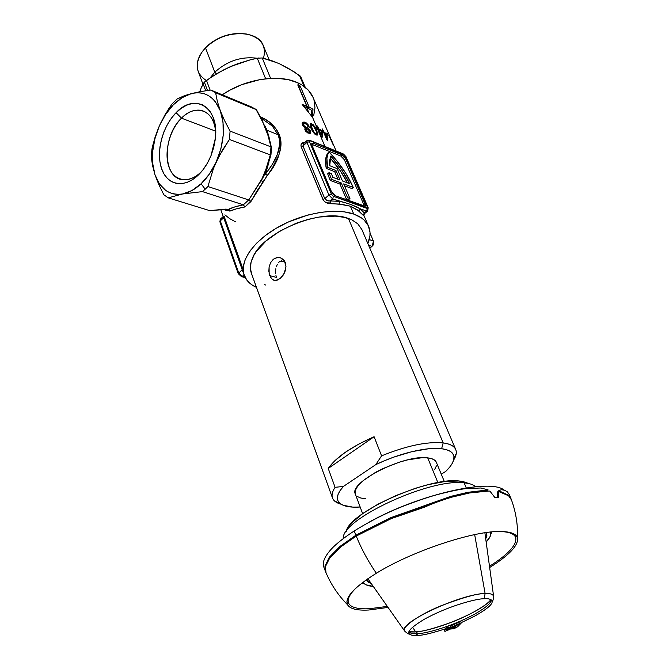 <?xml version="1.0" encoding="UTF-8"?>
<svg xmlns="http://www.w3.org/2000/svg" width="669" height="669" viewBox="0 0 669 669"><rect width="100%" height="100%" fill="white"/><g stroke="black" fill="none" stroke-linecap="round" stroke-linejoin="round"><path stroke-width="1" d="M265.752 173.263L268.854 162.483L265.359 174.291L264.874 173.856L267.324 175.353L265.367 174.3L272.283 164.415L277.334 154.489L279.675 144.521L279.45 139.562L278.12 134.72L272.216 125.981L261.086 118.12M267.809 133.424L264.849 125.989M278.12 134.72L267.048 130.296L264.631 125.346L267.048 130.296L269.364 138.399L267.048 130.296L278.12 134.72C280.094 140.097 280.211 145.591 278.463 151.194C277.125 156.069 274.031 162.049 269.181 169.14M200.641 172.41L202.038 171.013L200.641 172.41C194.838 177.778 189.026 180.229 183.214 179.752C162.692 178.891 161.865 136.342 181.483 118.154L176.106 112.676C194.604 92.481 219.315 107.057 215.385 138.232L210.952 155.818C207.691 163.679 203.409 170.16 198.099 175.27L203.067 169.709L207.432 163.085L211.011 155.668L213.645 147.749L215.226 139.662L215.686 131.734L215.017 124.3L213.26 117.644L210.484 112.049L206.813 107.709L202.406 104.79L197.447 103.377L192.128 103.519L186.668 105.175L181.257 108.278L176.106 112.676L171.398 118.204L167.3 124.651L163.947 131.776L161.463 139.328L159.941 147.029L159.423 154.614L159.941 161.806L161.48 168.337L163.997 173.965L167.401 178.472L171.582 181.684L176.39 183.457L181.65 183.707L187.169 182.386L192.722 179.543L198.099 175.27C183.883 188.867 166.874 185.087 161.48 168.337C155.885 151.763 162.609 126.173 176.106 112.676L181.483 118.154C187.813 111.974 194.236 109.356 200.742 110.293C209.23 112.25 214.214 119.35 215.686 131.601C214.247 110 195.423 103.352 181.483 118.154L215.644 131.157L181.483 118.154C169.709 129.828 163.863 152.106 168.78 166.472C173.522 181.006 188.349 184.184 200.641 172.41M251.327 273.094C249.713 268.662 250.106 263.67 252.497 258.117C261.972 232.218 321.588 207.541 348.457 218.504L352.053 219.976L357.798 223.839L361.879 229.576M213.57 168.203L216.12 162.199C212.106 170.871 207.097 178.071 201.085 183.783L205.207 189.193L207.892 186.517L213.57 168.203L207.892 186.517L248.751 199.947L262.549 177.87L265.852 169.441L270.301 154.89L229.425 139.445L219.014 156.295L213.57 168.203M327.793 153.101L329.064 151.98C339.635 163.094 347.571 174.651 352.889 186.659L353.24 187.471L343.69 183.883L349.946 198.517L347.529 197.639L341.274 182.972L331.49 179.284L328.981 172.686L327.685 173.823L330.185 180.421L327.685 173.823L328.981 172.686L331.473 173.639L332.761 177.302L340.036 180.061L335.972 170.536L327.551 167.275C326.213 160.527 326.723 155.425 329.064 151.98L327.793 153.101C325.443 156.554 324.933 161.655 326.255 168.412L325.636 159.515L326.38 155.969L327.793 153.101M323.763 146.001L324.967 146.478L312.532 117.276L302.196 104.481L306.745 106.02L305.524 107.157L303.969 106.572L305.524 107.157L306.745 106.02L297.755 84.896L300.147 85.983L309.137 107.073L312.975 109.198L312.532 117.276L317.148 128.113L317.725 128.364L316.579 125.672L317.549 126.115L318.695 128.808L321.781 130.455L322.324 131.726L322.224 137.187L321.312 136.777L317.7 129.393L324.967 146.478L326.129 146.963M308.769 112.442L306.243 106.488L308.769 112.442M251.837 199.763L245.615 206.361L251.837 199.763M306.82 140.716L303.534 143.651L302.973 145.976L306.962 142.372L328.922 195.039L324.766 198.618L327.141 200.575L329.583 200.993L332.694 198.952L339.492 201.377L330.369 200.943L332.694 198.952L350.523 204.363L360.19 208.778L359.27 211.22L363.3 215.293L364.321 212.985L363.3 215.293L363.944 215.995L357.346 209.815L350.405 206.203L353.759 214.072C361.31 216.798 366.261 220.904 368.627 226.398C370.743 231.566 370.484 237.286 367.85 243.566L369.94 235.722L370.007 232.202L368.318 225.704L364.22 220.143L361.285 217.785L353.759 214.072L350.405 206.203L342.185 204.43L328.111 203.384L324.975 201.887L323.411 200.29L301.175 146.728L300.933 145.031L301.577 143.609L304.763 142.397C301.752 142.564 300.557 144.011 301.175 146.728L302.973 145.976L306.962 142.372L307.113 140.448L309.387 140.155L344.828 155.241L367.933 208.385L333.396 196.31L331.506 194.353L309.479 141.728L309.429 140.866L310.132 140.808L343.088 153.853L345.998 156.722L368.226 207.816L367.825 207.482L367.289 208.519L366.612 211.078L364.321 212.985L360.19 208.778L366.612 211.078L364.321 212.985L364.463 213.729M363.418 214.398L363.685 215.067M297.856 82.822L298.968 85.423L297.856 82.822L301.844 84.93L308.334 90.181L313.033 97.373C310.349 91.16 305.298 86.309 297.856 82.822C279.082 73.715 245.381 78.808 222.3 94.797L230.153 90.039L241.76 84.679L260.082 79.561L272.107 78.306L277.869 78.348L288.582 79.745L297.856 82.822M326.974 132.914L327.643 134.461L326.974 132.914M333.02 144.312L328.772 135.146L332.995 144.445M324.072 131.969L326.606 134.059L327.149 135.322L327.618 140.314L326.848 139.779L323.804 132.671L322.859 132.061L322.316 130.781L323.261 131.4L322.107 128.724L324.072 131.969L322.107 128.724L323.261 131.4L322.316 130.781L322.859 132.061L323.804 132.671L326.848 139.779L327.618 140.314L327.149 135.322L326.606 134.059L326.163 134.452L326.606 134.059L324.072 131.969L323.512 132.479L324.072 131.969M266.521 169.391L265.852 169.441L261.228 180.597L263.143 182.127L267.332 175.37C285.462 154.071 286.466 127.921 260.408 116.816L264.539 118.982C271.94 123.456 276.857 128.716 279.291 134.77C281.708 140.666 281.557 147.364 278.856 154.874L272.333 167.994L256.603 191.535L250.9 201.578L244.921 206.955L236.308 208.862L229.818 211.153L228.848 210.342L226.607 210.543L223.438 209.447L228.848 210.342L228.589 209.305L229.818 211.153L228.614 209.246L234.986 206.855L243.357 204.814L248.709 199.939L207.892 186.517L202.448 191.61L243.315 204.798L202.448 191.61L182.562 193.985L168.203 197.848L209.656 210.618L228.614 209.246C232.21 207.532 237.127 206.06 243.357 204.814L248.709 199.939L250.9 201.578L244.921 206.955L243.357 204.814L244.921 206.955C238.473 208.101 233.439 209.506 229.818 211.153L228.798 209.414M268.896 162.207L264.882 173.831M271.405 147.949L270.945 155.007L270.376 154.907L270.97 146.879L267.224 132.604L263.427 123.422L256.11 109.565L215.61 92.757L217.35 101.412L220.31 110.745L224.633 120.746L230.086 131.107L270.886 146.846L230.086 131.107L229.425 139.445L270.376 154.907L265.852 169.441L266.505 169.449L270.945 155.007L271.489 147.581L270.97 146.879L270.376 154.907L270.945 155.007M268.863 137.312L270.326 142.706M314.012 100.141L314.974 107.742L313.686 115.77M256.486 287.394C250.206 284.551 246.1 280.478 244.16 275.176C239.259 261.713 252.982 241.333 278.128 227.159C303.208 212.943 335.554 207.566 353.759 214.072L344.251 211.847L333.112 211.245L320.794 212.307L307.832 215.033L288.414 221.966L276.33 228.196L265.568 235.379L256.578 243.198L249.713 251.31L245.23 259.346L243.248 266.998L243.784 273.956L246.727 279.968L251.904 284.843L256.486 287.394M311.344 129.15L310.182 124.108L311.419 123.665L313.418 124.852L316.755 130.263L317.666 134.862L316.404 135.013L314.497 133.875L311.344 129.15M304.019 122.034L306.486 122.979L308.635 125.387L309.245 127.662L308.242 128.473L310.475 130.664L310.541 133.181L307.899 133.039L305.323 130.689L304.821 129.125L305.641 128.08L303.425 126.566L302.137 124.058L302.672 122.377L304.019 122.034M229.827 211.136L229.124 209.464L225.813 209.113L209.656 210.618L168.203 197.848L163.788 194.704L158.804 184.569L154.974 174.709L152.507 165.419L151.269 156.713L151.988 148.894L155.057 137.245L159.398 125.755L165.051 114.725L171.824 104.247L176.909 99.087L187.094 94.847L200.457 91.611L191.2 93.643C204.463 90.633 214.164 96.336 220.31 110.745C225.528 126.274 224.132 143.425 216.12 162.199L222.225 150.525L229.425 139.445L230.086 131.107L224.633 120.746L220.31 110.745L217.35 101.412L215.61 92.757L256.185 109.591L251.452 106.915L210.886 90.056L251.452 106.915L256.185 109.591L262.516 121.541L268.311 136.125L271.489 147.581M210.886 90.056L215.61 92.757L210.886 90.056L200.457 91.611M345.639 158.653L344.1 156.421L342.102 154.94L313.209 143.233L311.804 143.358L311.921 145.073L331.506 191.802L333.129 194.194L335.261 195.708L364.312 206.211L365.7 205.617L345.639 158.653L344.376 159.757L340.839 156.044L311.679 144.295L313.209 143.233L311.938 144.379L340.839 156.044L342.102 154.94L340.839 156.044L342.846 157.524L344.376 159.757L345.639 158.653L365.391 204.137L365.249 206.269L335.261 195.708L331.506 191.802L311.921 145.073L312.072 143.141L313.209 143.233L342.102 154.94L345.639 158.653M367.858 210.877L366.612 211.078L367.858 210.877M364.396 213.746L363.836 215.527L363.292 214.113M304.002 143.275L302.973 145.976L324.766 198.618L302.973 145.976L301.175 146.728L322.91 199.387L324.766 198.618C325.945 200.391 327.818 201.168 330.369 200.943L339.492 201.377C347.32 202.941 354.21 205.408 360.19 208.778L366.612 211.078L367.289 208.519L333.396 196.31L331.506 194.353L309.479 141.728L310.132 140.808L309.387 140.155L307.113 140.448L306.962 142.372L309.479 141.728L306.962 142.372L328.922 195.039L324.766 198.618L322.91 199.387C324.524 202.113 326.965 203.543 330.243 203.669L330.369 200.943L330.243 203.669L339.116 204.078L339.492 201.377L339.116 204.078L350.405 206.203L359.27 211.22L360.19 208.778L364.471 213.679L367.54 211.136L368.226 207.816L345.998 156.722L343.398 153.979M332.694 198.952L328.922 195.039L331.506 194.353L328.922 195.039L332.694 198.952L333.396 196.31L332.694 198.952M323.629 145.942L326.255 147.013M364.078 205.232L365.391 204.137L364.078 205.232L344.376 159.757L364.078 205.232M337.92 179.259L334.684 171.657L326.255 168.412L327.551 167.275L326.255 168.412L334.684 171.657L335.972 170.536L334.684 171.657L337.92 179.259M351.944 188.574L344.51 185.79L351.944 188.574L353.24 187.471L351.944 188.574M348.633 199.63L346.208 198.752L339.977 184.092L330.185 180.421L331.49 179.284L330.185 180.421L339.977 184.092L341.274 182.972L339.977 184.092L346.208 198.752L347.529 197.639L346.208 198.752L348.633 199.63L349.946 198.517L348.633 199.63M298.633 86.962L300.147 85.983L297.755 84.896L306.745 106.02L302.196 104.481L312.532 117.276L312.975 109.198L311.754 110.326L311.511 115.938L311.754 110.326L312.975 109.198L309.137 107.073L307.916 108.202L311.754 110.326L307.916 108.202L309.137 107.073L300.147 85.983L298.943 87.112L307.916 108.202L298.633 86.962M238.783 274.064L240.597 275.879M244.921 277.016L242.312 276.347L244.043 274.859L242.312 276.347L238.674 272.718L220.293 220.87L223.68 217.801L220.293 220.87L220.636 218.863L219.892 221.832L220.293 220.87L238.674 272.718L242.312 276.347L241.526 276.657L244.921 277.016M242.195 269.682L238.239 273.654L242.195 269.682M220.436 222.284L219.892 221.832L220.31 219.156M223.229 216.522L220.636 218.863L221.857 218.847M235.53 221.84L229.676 218.654L224.884 214.841M224.19 216.497L242.889 268.804M332.761 177.302L331.473 173.639L328.981 172.686L331.49 179.284L341.274 182.972L347.529 197.639L349.946 198.517L343.69 183.883L353.24 187.471L345.881 173.43L336.39 160.242L329.064 151.98L327.651 154.84L326.915 158.377L327.551 167.275L335.972 170.536L340.036 180.061L332.761 177.302M329.717 165.711L337.168 168.613L342.453 180.981L349.586 183.682L341.541 169.675L330.804 156.069L329.666 160.343L329.717 165.711L330.804 156.069C338.857 165.009 345.112 174.216 349.586 183.682L342.453 180.981L337.168 168.613L329.717 165.711M347.362 182.838C343.055 174.266 337.318 165.937 330.143 157.867L340.262 170.787L347.362 182.838M326.556 135.857L327.149 135.322L326.556 135.857M324.206 133.616L324.616 133.248L326.439 134.695L326.321 138.55L326.731 138.182L324.616 133.248L324.206 133.616M322.767 131.843L323.261 131.4L322.767 131.843M324.616 133.248L326.731 138.182L326.439 134.695L324.616 133.248M317.549 126.115L316.981 126.625L317.549 126.115L316.579 125.672L317.725 128.364L316.604 127.888L317.148 129.167L318.268 129.644L321.312 136.777L322.224 137.187L322.324 131.726L321.781 130.455L321.128 131.04L321.781 130.455L318.695 128.808L317.549 126.115M317.934 129.493L318.695 128.808L317.934 129.493M321.429 132.529L322.324 131.726L321.429 132.529M317.056 128.966L317.725 128.364L317.056 128.966M318.678 130.597L319.238 130.087L321.454 131.224L321.354 135.038L320.786 135.548L321.354 135.038L319.238 130.087L318.678 130.597M321.07 135.297L321.053 136.175M319.238 130.087L321.354 135.038L321.454 131.224L319.238 130.087M311.629 123.723L310.391 124.852L311.169 125.203L310.391 124.852L311.629 123.723L310.316 123.89L310.073 125.178L311.62 129.736L314.497 133.875L317.457 135.029L317.834 133.616L314.898 126.642L311.629 123.723M316.103 130.856L316.755 130.263L316.103 130.856M316.537 134.427L316.42 133.917M315.96 133.875L315.283 134.486L316.479 133.867L314.296 132.604L312.256 128.858L311.52 129.527L312.256 128.858L311.294 125.187L312.08 124.844L313.418 125.805L311.553 124.852L311.336 126.274M315.525 129.477L315.868 130.288M316.521 132.036L316.479 133.867L316.228 131.199L313.418 125.805M315.877 133.842L313.594 131.592L311.537 126.993M310.224 126.048L311.386 125.003M308.944 126.031L307.966 126.926L308.944 126.031L308.459 125.078L305.557 122.444L303.124 122.134L302.104 123.765L302.906 125.897L305.641 128.08L304.847 129.452L305.683 131.241L307.899 133.039L310.173 133.382L310.792 132.88L310.642 131.024L308.242 128.473L309.245 127.662L308.944 126.031M307.715 128.958L308.242 128.473L307.715 128.958M309.688 133.457L309.371 132.111L310.642 131.024L309.387 132.161L309.638 132.914M304.872 128.782L305.641 128.08L304.872 128.782M302.154 123.205L303.116 123.213L304.353 122.076L303.116 123.213L303.86 123.397L302.154 123.205M309.454 132.027L307.832 133.006L308.652 132.261L306.377 130.288L305.549 131.049L307.029 128.791L306.21 129.694L307.255 131.517L308.961 132.278L309.563 131.224M305.624 129.928L305.131 130.162M308.886 129.903L309.429 130.823L307.188 128.799M306.737 127.662L305.49 128.799L306.737 127.662L304.905 126.725L303.751 125.128L302.906 125.906L303.751 125.128L303.952 123.33L304.838 123.213L303.559 123.857L304.203 125.948L306.737 127.662M307.104 124.71L307.924 126.357M304.989 128.674L305.49 128.799L304.989 128.674M303.701 123.556L302.831 124.409M306.076 128.791L305.49 128.799M307.322 127.654L307.966 126.901L307.539 125.387L304.838 123.213M373.469 241.174L369.255 239.485L373.469 241.174L370.049 233.222L373.469 241.174L372.106 246.301L369.806 248.157L373.026 245.255L373.737 243.198L373.469 241.174M368.627 245.389L372.106 246.301L368.627 245.389M265.601 285.019L264.305 284.576M251.879 274.415L250.39 268.603L251.092 262.081L254.019 255.081L256.302 251.494L266.187 240.823L279.926 231.073L296.233 223.229L307.757 219.449L319.222 217.032L335.219 216.129L344.426 217.366L351.016 219.507M202.448 191.61L205.207 189.193L201.085 183.783C195.055 189.394 188.884 192.789 182.562 193.985L202.448 191.61M159.398 125.755C167.409 108.554 178.004 97.85 191.2 93.643L183.348 96.169L176.909 99.087L171.824 104.247L168.312 109.423L159.398 125.755L153.377 143.066L151.988 148.894L151.269 156.713L152.507 165.419L154.974 174.709C150.55 159.607 152.022 143.291 159.398 125.755L165.636 114.349L173.338 104.79L182.043 97.716L191.2 93.643L195.758 92.84L200.207 92.891L204.455 93.819L208.444 95.608L212.081 98.243L215.318 101.68L220.31 110.745L223.02 122.201L223.212 135.247L220.862 148.919L216.12 162.199L209.355 174.107L201.085 183.783L191.936 190.548L182.562 193.985C169.374 195.649 160.175 189.227 154.974 174.709L158.804 184.569L163.788 194.704L168.203 197.848L182.562 193.985L178.004 194.395L173.639 193.926L169.533 192.605L165.745 190.456L159.398 183.883L154.974 174.709L152.708 163.554L152.724 151.152L155.007 138.282L159.398 125.755M265.593 171.916L261.228 180.597L263.143 182.127L250.9 201.578L248.751 199.947L262.256 178.958L264.849 173.915M268.879 136.752L268.311 136.125L268.879 136.752M271.472 147.473L266.964 130.831L262.967 122.46M228.321 209.238L229.818 211.153M225.411 209.154L225.946 209.163L225.411 209.154M228.497 209.272L222.417 209.564M203.1 83.792L205.692 90.758L203.1 83.792L204.371 82.153L201.436 87.38L203.1 83.792M224.491 69.534L230.721 66.482L218.228 72.821L206.47 80.389L210.133 90.148L206.47 80.389L204.371 82.153L207.482 90.499L204.371 82.153L212.274 76.475L224.366 69.484L237.236 63.856L250.507 59.767L258.87 57.944M269.164 59.784L263.335 45.743C257.866 28.926 221.832 29.821 205.5 47.85C217.567 36.678 231.349 32.087 246.836 34.06C261.136 37.765 266.68 45.827 263.486 58.245M236.776 33.559C226.473 34.244 217.316 37.849 209.322 44.371M214.782 72.202C227.276 60.904 241.392 56.246 257.122 58.236C241.392 56.246 227.276 60.904 214.782 72.202L216.413 73.891L214.782 72.202L210.191 77.838L214.782 72.202L205.5 47.85L214.782 72.202M235.045 33.676L228.748 34.696L222.501 36.636L216.572 39.396L211.187 42.875M206.32 80.506C195.724 73.523 194.42 63.848 202.406 51.471L205.5 47.85C198.108 55.887 195.657 63.697 198.149 71.29L202.924 84.143M199.872 91.268L201.436 87.38L199.872 91.268M274.967 62.092L262.223 57.969L270.611 78.365L262.223 57.969L270.845 60.319L279.96 63.99M262.223 57.969L257.247 58.211L250.507 59.767L230.721 66.482L237.219 63.965M300.741 76.768L294.469 72.06L279.951 63.99L289.585 69.083L300.331 76.107M257.247 58.211L265.652 78.766L257.247 58.211M299.369 75.254L304.186 86.502L299.369 75.254M381.573 455.848L375.811 464.612C399.033 453.356 426.998 446.725 441.632 448.707L443.179 442.903C427.173 441.389 406.635 445.705 381.573 455.848C406.635 445.705 427.173 441.389 443.179 442.903C450.061 443.84 454.259 446.072 455.765 449.601C456.919 452.52 456.225 455.982 453.674 460.004L456.266 453.44C456.785 447.762 452.42 444.249 443.179 442.903L348.457 218.504L443.179 442.903L441.632 448.707L428.461 448.774L411.979 451.642L393.815 457.103L384.667 460.648L375.811 464.612L343.406 486.447L335.085 487.308C331.214 493.245 331.071 497.845 334.651 501.098L341.123 504.234C336.457 503.004 333.572 500.905 332.468 497.92C331.456 495.001 332.326 491.464 335.085 487.308L328.228 468.451C335.888 457.404 351.183 446.833 374.105 436.732L381.573 455.848L375.811 464.612L343.406 486.447L340.061 490.653L338.037 494.533L337.36 497.995L338.029 500.981L339.986 503.414L343.164 505.262L352.789 507.11L360.173 507.018C350.313 507.637 343.498 506.366 339.727 503.197C335.654 499.367 336.875 493.789 343.406 486.447L335.085 487.308L328.228 468.451L374.105 436.732L381.573 455.848M284.409 260.759L285.964 266.622L285.161 271.07L283.129 275.202L280.269 278.421L277.1 280.227L274.073 280.336L272.726 279.734L270.51 277.334L268.838 271.472L269.105 266.931L270.585 262.7L273.161 259.438L274.775 258.343L278.312 257.423L280.077 257.632L283.196 259.338L285.295 262.499L285.964 266.622L284.275 273.211L280.269 278.421L275.553 280.495L274.073 280.336L271.522 278.722L269.139 273.629L269.105 266.931L270.585 262.7L273.161 259.438L276.514 257.665L280.077 257.632L283.196 259.338L284.409 260.759M276.514 277.418L269.707 275.62L276.514 277.418L275.937 275.436L276.514 277.418M275.62 273.287L275.586 271.029L275.62 273.287M275.837 268.762L275.586 271.029L275.837 268.762M277.259 264.548L276.389 266.58L277.259 264.548M279.818 261.303L278.404 262.766L279.818 261.303M283.179 259.547L281.423 260.216L283.179 259.547M444.333 481.563L436.339 462.287C435.327 459.896 432.45 458.424 427.7 457.872L437.877 482.566L427.7 457.872L432.124 458.825L435.101 460.54L436.347 462.312M277.852 279.943L277.309 279.124L277.852 279.943M279.282 261.788L284.843 261.504L279.282 261.788M330.051 202.941L326.522 202.807M441.297 474.237L445.797 471.344L449.618 467.221L452.303 463.299L453.758 459.678L453.933 456.425L452.796 453.641L450.346 451.383L446.599 449.719L441.632 448.707C450.321 449.911 454.435 453.147 453.975 458.424C453.507 462.229 450.781 466.536 445.797 471.344L441.297 474.237M436.414 465.883L434.758 469.287M365.525 498.731L360.85 498.037L357.463 496.599M355.515 494.45L355.105 491.656L356.293 488.328L359.044 484.582L363.284 480.551L375.552 472.339L383.103 468.501L399.443 462.137L407.555 459.896L421.972 457.721L427.7 457.872C404.519 454.117 348.373 482.483 355.339 494.031L362.64 513.658M374.105 436.732L358.726 444.099L345.388 452.236L335.002 460.548L328.228 468.451L374.105 436.732M490.946 533.803L492.091 531.905L490.946 533.803M490.854 532.022L490.979 532.942C491.038 535.501 489.432 538.537 486.162 542.066L490.176 536.413L490.854 532.022M468.559 483.495L459.26 481.003L464.127 482.859C469.462 483.336 473.234 484.582 475.45 486.589M371.379 583.728L366.896 580.541L366.562 579.638L368.126 582.055L371.379 583.728M475.609 486.739C473.418 484.64 469.588 483.344 464.127 482.859L466.268 487.902L464.127 482.859C429.958 478.042 340.747 519.646 343.289 538.562L343.306 538.378C341.274 519.361 430.117 478.067 464.127 482.859L459.26 481.003L462.848 481.488L468.317 483.353M346.483 530.776L349.477 525.617L351.902 522.798L362.615 513.683L377.768 504.284L395.981 495.52L415.457 488.278L428.185 484.665L445.495 481.421L459.26 481.003C428.469 476.646 348.574 512.688 346.233 531.554M364.12 583.611L361.988 583L364.12 583.611M362.974 582.247L366.01 584.806L373.269 586.412C368.393 586.044 365.123 584.882 363.443 582.925L362.974 582.247M486.447 532.557L486.89 535.777L485.711 538.813L486.84 533.536L486.447 532.557M461.476 622.772L460.799 621.518L461.485 622.78L460.832 621.509L450.354 626.033L450.856 627.305L461.309 622.797L460.799 621.518L450.505 625.967M325.343 571.109L323.696 566.735C322.391 562.838 324.156 557.879 328.981 551.85C333.505 546.013 341.918 539.047 354.236 530.943L355.875 535.217L340.019 546.389L329.248 557.294L324.958 566.325L325.669 571.878M458.432 624.244L456.726 625.523L458.432 624.244M507.303 494.165L507.687 495.06M356.97 535.091L356.794 534.656L356.97 535.091M489.491 566.292C507.888 554.618 516.66 545.202 515.807 538.035C514.787 534.063 509.711 531.905 500.579 531.537M326.02 572.739L325.377 566.676L329.876 557.703L340.588 547.025L356.226 536.078C361.452 548.973 368.159 561.375 376.338 573.266C354.077 587.265 344.468 597.76 347.52 604.734C349.987 608.882 357.079 610.638 368.786 610.011L388.045 607.419M493.647 597.124L493.563 595.937C492.309 594.005 489.491 593.211 485.117 593.554L484.164 598.772C488.788 598.354 491.456 599.282 492.175 601.556C492.417 604.442 486.831 609.175 475.416 615.731L461.401 622.58M450.563 626.97L448.857 627.597M446.022 628.609C432.425 633.033 423.193 635.299 418.334 635.408L414.604 632.983L408.876 632.991L414.604 632.983L418.334 635.408C414.211 635.901 411.218 635.433 409.344 634.02C406.76 631.795 411.761 626.87 424.363 619.243C449.71 605.194 478.335 598.32 484.164 598.772L485.117 593.554C490.109 593.37 492.919 594.164 493.563 595.937C493.454 599.098 492.986 600.971 492.175 601.556M490.436 601.891L491.815 600.428M474.664 534.598L485.117 593.554L474.664 534.598M490.661 599.524L490.845 600.361C491.046 603.221 485.577 607.862 474.413 614.293C450.68 627.171 424.832 633.585 418.317 633.61L415.65 631.887L412.606 627.213L415.65 631.887L409.177 631.728L415.65 631.887L418.317 633.61C414.287 634.078 411.351 633.627 409.503 632.238L409.102 631.544M415.65 631.887C421.604 631.837 433.42 628.684 451.082 622.421C468.852 615.723 487.249 605.152 490.737 599.708C483.771 610.437 436.414 630.65 415.65 631.887M405.381 631.887L404.511 630.834C398.055 623.098 461.209 593.646 485.117 593.554C478.469 593.102 463.567 597.258 440.403 606.014C417.063 615.664 401.643 627.622 404.511 630.834L405.381 631.887M489.658 567.513C509.101 555.362 518.4 545.561 517.555 538.102C516.518 534.088 511.375 531.897 502.118 531.529C475.994 529.923 412.397 550.796 376.338 573.266C368.159 561.375 361.452 548.973 356.226 536.078L391.323 518.575L424.723 507.11C432.701 503.464 441.849 500.119 452.169 497.075L469.747 492.928L489.064 491.013L489.942 491.155L494.659 497.251L498.355 497.385L498.28 491.807L499.484 491.849L508.624 495.796L511.517 500.052M511.542 500.604L510.991 498.631L508.724 495.336L498.84 490.762L501.273 489.708L504.476 490.201L507.194 491.698L509.285 494.424L509.853 497.059M356.778 587.307C349.461 594.264 346.785 599.667 348.75 603.505C351.175 607.569 358.124 609.308 369.597 608.706L387.334 606.407M445.838 628.132L446.34 629.412L445.922 628.066L446.415 629.345L448.539 628.358L448.046 627.079L445.838 628.132L446.382 629.42L444.475 630.114L444.969 631.394L449.802 629.353L446.365 629.37M448.322 627.012L449.083 628.291L448.322 627.012L448.539 628.358L448.322 627.012M447.578 629.069L449.133 628.308L448.59 627.02L449.133 628.308M447.486 628.843L450.429 629.027L449.928 627.756L448.941 627.815M453.774 627.346L450.22 627.673L450.722 628.935L453.649 627.02M450.237 626.134L450.755 627.363M461.485 622.78L457.721 626.702L454 628.726L450.421 629.027L444.91 631.411M452.027 626.786L460.59 623.391L457.22 626.794L454.184 628.5L453.825 627.581L454.184 628.5L451.182 628.969L454.937 626.953L452.119 627.012M454.82 626.652L456.726 625.523M453.549 627.731L453.891 628.601L453.549 627.731M454.502 625.941L454.895 626.945L454.502 625.941M356.912 535.66L356.736 535.233L390.763 518.09L450.095 497L467.28 492.911L486.597 490.695L487.199 490.544L486.43 490.151M498.129 492.417L497.218 492.417L497.234 497.477M499.091 490.511L497.778 491.372L498.898 491.774M508.331 495.553L508.106 494.951M368.151 522.698C417.481 494.709 490.109 478.168 504.175 490.101M507.955 494.659L508.172 495.428M390.27 517.856L355.875 535.217L354.236 530.943C371.596 520.214 389.057 511.534 406.618 504.894C420.299 499.726 431.589 496.03 440.486 493.797C452.311 490.82 461.083 489.064 466.811 488.529L480.936 488.002L488.136 489.917L467.957 492.3L450.53 496.44L390.27 517.856M450.429 629.027L450.22 627.673L450.429 629.027M444.392 630.156L444.885 631.436M313.033 97.373L336.156 151.035M363.769 215.125L368.56 226.239M220.803 209.748L244.16 275.176M343.088 153.853L309.714 140.289M245.222 277.602L241.526 276.657L238.239 273.654L219.892 221.832M315.592 134.67L316.47 133.867M302.396 122.661L302.823 122.268M309.27 132.186L308.576 132.813M305.29 130.029L306.343 129.067M307.564 127.562L306.318 128.699M256.595 109.942L262.976 121.9M256.277 109.632L254.27 108.345M222.058 209.606L209.84 210.66M311.52 129.518L310.659 127.478M300.732 76.743L305.273 87.338M278.781 257.44L281.699 258.267M455.765 449.601L361.82 229.425M339.727 503.197L334.651 501.098M332.468 497.92L251.26 272.919M456.266 453.44L453.975 458.424M491.389 531.972L490.979 532.942M362.59 582.54L363.443 582.925M515.866 535.292L515.807 538.035M347.52 604.734C338.088 595.176 330.812 584.254 325.703 571.978M484.883 532.775L493.563 595.937M408.943 632.046L409.503 632.238M491.146 599.8L490.845 600.361M367.866 578.727L404.511 630.834C406.744 633.075 408.349 634.137 409.344 634.02M517.555 538.102C517.948 524.789 515.874 511.944 511.333 499.567M509.285 494.424L510.991 498.631M325.151 565.69L325.418 566.467M346.902 601.598L348.75 603.505M454.535 625.925L454.937 626.953"/></g></svg>
